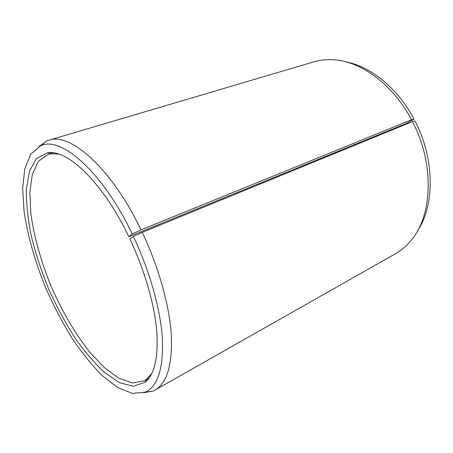 <?xml version="1.0" encoding="UTF-8"?>
<svg xmlns="http://www.w3.org/2000/svg" width="453" height="453" viewBox="0 0 453 453"><rect width="100%" height="100%" fill="white"/><g stroke="black" fill="none" stroke-linecap="round" stroke-linejoin="round"><path stroke-width="0.68" d="M284.416 174.088L284.218 173.459M406.392 123.476L414.008 119.122L411.511 119.785L141.047 229.869L132.225 233.941L128.839 236.709L406.392 123.476M285.254 173.742L285.056 173.114M412.462 121.602L142.242 232.355C158.822 267.361 169.501 305.917 171.325 335.209C172.446 364.886 167.004 383.176 155 390.078L395.424 253.765C401.058 250.577 406.143 246.296 410.667 240.928C432.445 216.449 434.925 164.258 412.462 121.602L414.931 120.889C434.874 158.895 434.829 205.373 417.57 230.854M345.758 61.789C370.56 66.376 397.745 88.171 414.008 119.122M38.992 146.568L46.699 140.991L48.862 140.215L313.895 61.823C320.101 59.983 326.704 59.292 333.714 59.768C360.956 61.234 393.023 84.451 411.511 119.785M142.242 232.355L133.397 236.387C150.141 271.823 160.855 310.832 162.446 339.875C163.301 369.257 157.519 386.692 145.107 392.185L132.265 393.385L117.638 387.496L102.18 375.543C91.733 364.993 81.614 352.434 71.817 337.87C62.389 322.485 53.822 306.149 46.115 288.855C35.317 262.61 27.633 235.843 24.06 211.211L22.65 188.323L24.779 168.895L30.696 154.28L40.481 145.872C60.277 135.413 102.208 170.945 132.225 233.941M155 390.078L152.938 391.098L143.573 392.774M48.862 140.215C69.915 132.044 111.506 168.074 141.047 229.869M133.397 236.387L129.92 238.98C144.501 269.892 154.28 303.787 156.687 330.271C158.567 357.162 154.666 374.506 144.983 382.304L133.284 386.284L119.343 382.615L104.218 372.292C93.867 362.559 83.782 350.594 73.964 336.398C64.502 321.296 55.929 305.146 48.245 287.949C41.206 270.481 35.532 253.102 31.234 235.809C27.837 218.89 26.223 203.323 26.404 189.111L29.479 171.058L36.517 158.476L47.503 152.82C67.135 148.771 103.086 182.638 128.839 236.709M151.885 373.329L146.823 379.07L144.207 380.82L132.463 382.961L118.879 378.261L104.366 367.643L89.728 352.134C75.283 333.884 62.044 311.211 51.28 286.664C41.087 261.868 33.958 236.602 30.855 213.533L29.858 192.231L32.288 174.416L38.341 161.376L48.029 154.411L51.11 153.743L58.754 154.088M145.107 392.185L152.938 391.098M40.481 145.872L46.699 140.991M51.11 153.743L47.503 152.82M146.823 379.07L144.983 382.304M146.568 379.518L148.929 378.215M50.611 153.612L53.188 152.82"/></g></svg>
